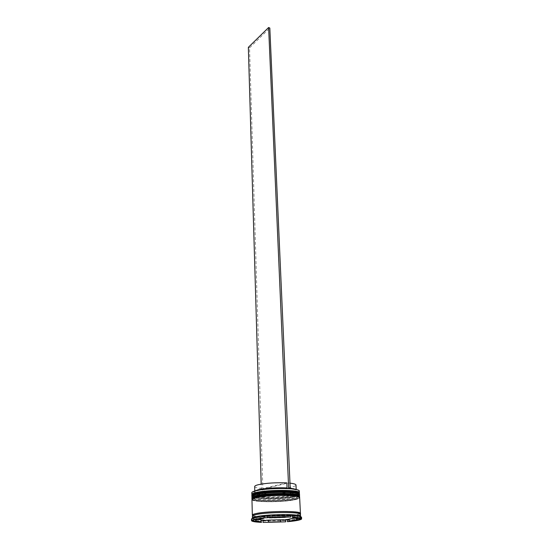 <?xml version="1.0" encoding="UTF-8"?>
<svg xmlns="http://www.w3.org/2000/svg" width="550" height="550" viewBox="0 0 550 550"><rect width="100%" height="100%" fill="white"/><g stroke="black" fill="none" stroke-linecap="round" stroke-linejoin="round"><path stroke-width="0.41" stroke-dasharray="2.75 2.06" d="M298.987 490.469C299.558 491.301 298.024 492.126 294.387 492.938C281.586 495.976 248.971 495.474 252.093 492.188M251.79 492.731C251.075 495.804 282.267 496.045 294.546 493.137C297.701 492.442 299.296 491.728 299.324 490.985M256.499 493.164C253.798 493.804 252.436 494.443 252.423 495.089C252.464 495.632 253.461 496.1 255.406 496.499C262.934 498.163 284.9 497.558 294.209 495.447L295.996 495.014C297.914 494.471 298.87 493.928 298.87 493.384C300.025 490.449 268.015 490.229 256.499 493.164C239.147 497.056 278.018 499.214 294.209 495.447C297.461 494.739 299.007 494.017 298.849 493.274M299.124 493.295L294.628 494.89C285.093 497.056 262.618 497.674 254.897 495.962L252.161 495.021M256.582 496.183C253.873 496.808 252.512 497.434 252.498 498.066C252.539 498.589 253.516 499.043 255.441 499.434C262.941 501.057 284.996 500.452 294.346 498.376L296.182 497.936C298.072 497.413 299.014 496.884 299.014 496.361C300.176 493.494 268.118 493.309 256.582 496.183C249.927 498.066 251.893 499.407 262.474 500.197C272.394 500.748 287.031 499.922 294.346 498.376C297.571 497.688 299.124 496.987 299.001 496.272M299.255 496.265L294.766 497.819C285.189 499.95 262.618 500.562 254.932 498.891L252.251 497.991M252.416 518.162L252.416 518.162C251.673 520.616 283.243 520.561 295.707 518.155C298.911 517.571 300.534 516.986 300.568 516.402M287.396 520.307L296.512 519.179L301.235 517.846L300.417 517.378L300.953 516.918L301.551 519.049M263.01 521.036L285.677 520.451M251.474 519.207C251.742 520.08 255.069 520.671 261.463 520.974M252.079 518.423L251.632 518.98M256.541 494.574C253.832 495.206 252.471 495.839 252.457 496.478C251.749 499.386 282.26 499.579 294.271 496.815C297.351 496.148 298.911 495.467 298.939 494.773C300.094 491.865 268.063 491.666 256.541 494.574C249.893 496.478 251.852 497.832 262.426 498.637C272.346 499.207 286.969 498.376 294.271 496.815C301.558 494.966 299.991 493.584 289.568 492.656C279.407 491.996 263.587 492.924 256.541 494.574M251.886 496.492C251.164 499.476 282.411 499.668 294.718 496.842C297.88 496.162 299.482 495.461 299.509 494.746M256.616 497.599C253.907 498.217 252.546 498.836 252.532 499.455C251.817 502.294 282.377 502.453 294.408 499.751C297.495 499.098 299.049 498.431 299.083 497.75C300.245 494.918 268.159 494.746 256.616 497.599C249.961 499.462 251.928 500.782 262.508 501.559C272.442 502.102 287.093 501.277 294.408 499.751C301.709 497.942 300.142 496.588 289.699 495.694C279.524 495.062 263.677 495.976 256.616 497.599M251.955 499.476C251.233 502.384 282.521 502.549 294.855 499.771C298.024 499.104 299.626 498.424 299.654 497.723M252.794 515.618C255.998 517.722 284.233 517.399 295.57 515.164C298.767 514.573 300.382 513.968 300.424 513.363M252.367 516.141L254.265 517.096M254.925 517.227C262.212 518.691 285.718 518.066 295.618 516.161C298.815 515.57 300.431 514.972 300.472 514.374M288.984 519.097L296.45 517.756L296.484 518.506M287.437 488.441L287.671 488.778C278.272 488.201 263.959 489.094 257.702 490.634L256.788 490.868C251.708 492.546 253.584 493.769 262.405 494.519L262.914 493.426L262.769 488.592L286.839 482.893M293.673 488.943L294.209 489.493C306.268 491.666 281.442 495.694 263.938 494.608L262.405 494.519M294.209 489.493L288.668 488.503M287.671 488.778L288.668 488.551M255.496 490.689L254.808 491.453C255.021 492.381 257.723 493.041 262.914 493.426M254.678 486.53C254.891 487.493 257.586 488.18 262.769 488.592M255.558 519.592L255.537 518.794L260.913 519.812M263.594 518.079L263.539 516.381L256.252 517.77L256.3 519.454M285.093 517.179L285.017 515.316L272.161 515.639L272.222 517.502M297.674 518.224L297.605 516.725C297.151 516.271 295.488 515.914 292.621 515.646L292.689 517.165M301.29 518.994L301.235 517.846M252.038 518.609L260.906 520.279M264.309 515.852L254.506 517.736M289.376 514.993L268.194 515.522M300.953 516.918L292.793 515.137M288.998 519.427L300.417 517.378M268.379 520.3L280.665 519.984M258.637 519.379L255.537 518.794M256.252 517.77L263.539 516.381M272.161 515.639L285.017 515.316M292.621 515.646L297.605 516.725M296.45 517.756L294.546 518.093M268.373 520.101L280.658 519.784M263.938 494.608L264.44 493.522C277.269 494.285 296.842 492.126 296.23 489.933L295.488 489.218M290.201 488.152L288.606 488.008L289.231 488.881M264.44 493.522L264.289 488.689C277.09 489.507 296.608 487.293 295.996 485.018M289.981 483.154L288.393 483.003L288.606 488.008M264.289 488.689L288.393 483.003M261.491 494.725L261.181 484.117M263.017 494.821L249.535 47.85L269.823 28.043M248.346 47.341L249.535 47.85M251.866 495.701C251.144 498.699 282.377 498.905 294.683 496.059C297.846 495.378 299.441 494.677 299.475 493.955M299.482 494.154C299.447 494.869 297.853 495.571 294.69 496.258C282.384 499.098 251.151 498.891 251.873 495.894M251.941 498.678C251.212 501.607 282.494 501.779 294.821 498.987C297.983 498.321 299.585 497.633 299.619 496.932M299.626 497.131C299.592 497.832 297.997 498.52 294.827 499.187C282.501 501.971 251.219 501.799 251.941 498.877M254.946 517.206C262.123 518.678 285.656 518.059 295.543 516.154C303.077 514.532 301.476 513.356 290.737 512.627C280.266 512.126 263.938 513.026 256.671 514.484C252.031 515.453 251.247 516.319 254.313 517.076M299.956 513.865L295.371 515.185M294.037 515.412C281.834 517.454 255.736 517.598 252.842 515.591M251.955 496.231C252.883 497.475 256.327 498.266 262.288 498.596L273.309 498.761L287.052 497.881L294.546 496.705C297.708 495.921 299.331 495.179 299.42 494.491M252.038 499.214C253.296 502.597 282.762 502.281 294.683 499.634C297.866 498.857 299.496 498.135 299.564 497.475M299.826 513.803L295.274 515.254C283.119 517.722 251.797 517.337 252.931 515.611L252.966 515.522M255.406 496.499L254.897 495.962M255.441 499.434L254.932 498.891M252.423 495.089L252.457 496.478M252.498 498.066L252.532 499.455M257.283 490.277L256.788 490.868M254.794 491.026L254.808 491.453M299.014 496.361L299.083 497.75M298.87 493.384L298.939 494.773M296.182 497.936L296.649 497.365M295.996 495.014L296.464 494.443M296.209 489.507L296.23 489.933"/><path stroke-width="0.82" d="M252.093 492.188L256.114 490.538C264.887 488.297 288.028 487.575 295.831 489.287L298.987 490.469M299.413 492.766L299.324 490.985C299.282 490.408 298.176 489.899 296.01 489.466C288.138 487.74 264.804 488.476 255.956 490.724L254.994 490.971C252.863 491.562 251.797 492.147 251.79 492.731L251.838 494.512C251.852 493.845 253.241 493.192 256.004 492.532C267.795 489.514 300.603 489.741 299.413 492.766L299.124 493.295M252.161 495.021L251.838 494.512M252.251 497.991L251.907 497.482C251.921 496.842 253.316 496.196 256.087 495.55C267.891 492.594 300.754 492.786 299.558 495.736L299.255 496.265M256.644 516.539L255.255 516.835C253.406 517.275 252.457 517.715 252.416 518.134L252.367 516.141C252.381 515.591 253.791 515.041 256.589 514.477C268.524 511.906 301.702 511.871 300.472 514.374L300.568 516.402C300.534 515.969 299.558 515.598 297.639 515.281C290.084 513.893 265.788 514.628 256.644 516.539M260.927 520.279L264.254 520.403L263.01 521.036L263.051 522.424L285.732 521.833L285.677 520.451L284.398 519.888L288.124 519.578L287.396 520.307L287.457 521.696L301.29 518.994M251.632 518.98L251.522 520.534L261.504 522.369L260.927 520.307M251.488 519.111L251.508 520.63C251.776 521.496 255.104 522.074 261.504 522.369M252.079 518.423L251.625 518.904L255.86 517.536L265.086 516.333L265.134 517.791L255.901 518.98L251.659 520.327L251.625 518.904M299.558 495.736L299.509 494.746C300.706 491.769 267.857 491.562 256.059 494.546C253.289 495.192 251.9 495.839 251.886 496.492L251.907 497.482M252.34 515.123C252.354 514.573 253.763 514.016 256.561 513.452C268.489 510.861 301.654 510.84 300.424 513.363L299.654 497.723C300.857 494.821 267.96 494.649 256.142 497.571C253.364 498.204 251.969 498.836 251.955 499.476L252.34 515.123L252.794 515.618M254.265 517.096L254.925 517.227M294.546 518.093L288.984 519.097L289.066 521.084L296.546 519.764L296.484 518.506M255.496 490.689L258.472 489.686C266.496 488.077 276.024 487.486 287.052 487.905L286.839 482.893C275.832 482.439 266.331 483.044 258.328 484.701C255.908 485.306 254.691 485.911 254.678 486.53L254.794 491.026M287.052 487.905L287.437 488.441M255.558 519.592L255.592 520.822L260.968 521.812L260.913 519.812L258.637 519.379M263.594 518.079L263.601 518.451L256.307 519.819L256.3 519.454M285.093 517.179L272.222 517.502M297.674 518.224L297.701 518.76L292.71 517.708L292.689 517.165M255.592 520.822L260.968 521.812M263.601 518.451L256.307 519.819M285.106 517.392L272.229 517.715M297.701 518.76L292.71 517.708M289.066 521.084L296.546 519.764M265.134 517.791L251.659 520.327M297.639 515.281L298.547 516.223C300.534 516.546 301.551 516.931 301.586 517.371L301.551 519.049L292.366 517.096L292.304 515.646L292.793 515.137L289.376 514.993L290.723 515.577L290.785 517.034L266.929 517.639L266.887 516.182L268.194 515.522L264.309 515.852L265.086 516.333M290.785 517.034L266.929 517.639M301.654 518.794C301.476 517.983 298.375 517.419 292.366 517.096M287.457 521.696C294.986 521.015 299.599 520.204 301.304 519.262M290.723 515.577L266.887 516.182M298.547 516.223L292.304 515.646M263.051 522.424L285.732 521.833M254.506 517.736L252.347 518.148M288.124 519.578L288.998 519.427M264.254 520.403L268.379 520.3M280.665 519.984L284.398 519.888M280.658 519.784L268.373 520.101L268.441 522.087L280.734 521.771L280.658 519.784M268.441 522.087L280.734 521.771M295.488 489.218L290.201 488.152M296.209 489.507L295.996 485.018C295.886 484.22 293.879 483.601 289.981 483.154M288.668 488.503L268.62 27.5L248.346 47.341L261.181 484.117M290.221 488.606L269.823 28.043L268.62 27.5M256.039 493.742C253.268 494.388 251.879 495.041 251.866 495.701C251.371 495.124 252.808 494.326 256.19 493.295C268.056 490.291 300.396 490.174 299.475 493.955C300.664 490.957 267.829 490.744 256.039 493.742M251.866 495.701L251.873 495.894C251.886 495.241 253.275 494.587 256.046 493.941C267.836 490.951 300.671 491.164 299.482 494.154L299.475 493.955M256.499 493.164C267.795 490.284 299.214 490.414 298.849 493.274M256.121 496.76C253.344 497.399 251.955 498.039 251.941 498.678C251.433 498.121 252.876 497.331 256.272 496.313C268.159 493.377 300.548 493.212 299.619 496.932C300.816 494.003 267.933 493.824 256.121 496.76M251.941 498.678L251.941 498.877C251.955 498.238 253.351 497.599 256.121 496.966C267.939 494.031 300.822 494.209 299.626 497.131L299.619 496.932M256.582 496.183C267.933 493.357 299.509 493.467 299.001 496.272M254.313 517.076L254.946 517.206M252.842 515.591C251.728 514.917 253 514.202 256.644 513.452C269.796 510.606 305.745 511.012 299.956 513.865M295.371 515.185L294.037 515.412M299.564 497.475L299.626 497.131M252.966 515.522L256.926 514.374C268.159 511.926 300.094 512.091 299.826 513.803M255.255 516.835L254.423 517.839M257.599 489.906L257.283 490.277M293.329 488.599L293.673 488.943"/></g></svg>
